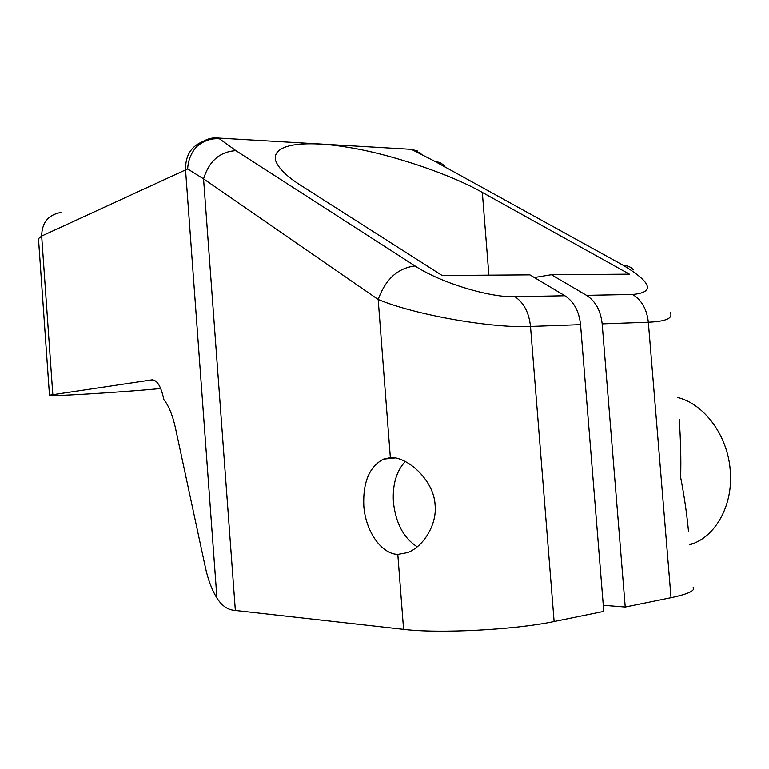 <?xml version="1.0" encoding="UTF-8"?>
<svg xmlns="http://www.w3.org/2000/svg" width="769" height="769" viewBox="0 0 769 769"><rect width="100%" height="100%" fill="white"/><g stroke="black" fill="none" stroke-linecap="round" stroke-linejoin="round"><path stroke-width="1.15" d="M488.892 275.167L482.336 192.461C450.769 174.361 389.604 153.521 345.598 146.966C305.187 140.448 271.553 143.649 275.61 160.577C278.359 168.238 286.847 176.572 301.063 185.569L442.117 275.494L529.889 274.869L564.917 295.757C573.866 301.592 579.086 311.224 580.557 324.653L603.79 611.365L554.122 621.487C514.846 629.849 438.763 633.704 403.59 629.33L235.352 610.432L203.564 178.889L187.674 168.988C188.097 160.308 191.125 152.839 196.768 146.581C201.882 141.256 207.841 138.353 214.647 137.872L411.386 149.359L417.471 151.022M693.119 587.074C695.868 590.438 688.505 593.966 671.029 597.676L625.235 607.001L603.29 605.27M235.352 610.432L233.411 610.202C227.028 609.356 221.539 605.29 216.935 598.022C211.908 589.929 208.043 579.682 205.352 567.282L175.467 428.073C172.65 415.318 168.757 405.792 163.787 399.467C161.067 386.288 157.068 379.751 151.781 379.876L49.485 395.199C45.88 396.91 120.224 392.373 160.663 388.528M670.385 312.733C673.096 318.308 665.743 321.471 648.334 322.221L602.175 323.874C600.704 310.618 595.485 301.102 586.507 295.344L551.373 274.725L629.436 274.168L482.336 192.461M688.476 531.004C686.736 513.125 684.131 495.274 680.652 477.453C681.151 459.237 680.671 439.868 679.219 419.345M677.402 397.429C704.029 403.773 727.685 435.341 730.223 470.244C733.338 503.407 716.996 534.647 693.157 543.596L689.62 544.846M602.175 323.874L625.235 607.001M534.349 277.532L551.373 274.725M580.557 324.653L530.514 326.45C493.977 328.459 416.5 315.511 378.185 299.487C385.48 279.234 397.765 268.064 415.029 265.968L235.929 150.686L218.204 137.92M390.364 457.642C405.926 456.055 433.927 479.135 435.11 505.079C437.157 525.4 422.614 547.144 407.56 552.613L397.813 554.401C381.145 553.988 365.39 530.773 363.804 505.714C362.891 482.134 369.437 466.6 383.462 459.131L390.364 457.642L378.185 299.487L203.564 178.889C209.091 161.067 219.886 151.656 235.929 150.686M417.221 546.778C403.629 538.069 395.689 523.151 393.411 502.022C392.411 484.643 396.362 471.137 405.263 461.515M152.57 379.838L151.781 379.876M216.935 598.022L185.55 169.939L41.67 236.073L52.811 394.497M60.943 212.475C48.322 214.753 41.901 222.616 41.67 236.073L38.479 238.65L38.527 239.322M187.674 168.988L185.55 169.939C185.3 155.703 191.116 146.225 203.006 141.515M196.768 146.581C203.698 140.765 211.225 138.189 219.367 138.853M411.386 149.359L434.793 161.336L623.678 265.555C651.987 282.819 654.967 292.451 632.627 294.46L586.507 295.344M564.917 295.757L514.961 296.709C491.151 297.814 441.348 283.3 415.029 265.968M421.095 153.358L413.251 150.253M444.578 165.796L440.176 162.624L434.793 161.336M633.425 269.861C630.974 267.026 627.725 265.584 623.678 265.555M671.029 597.676L648.334 322.221C646.883 309.311 641.654 300.064 632.627 294.46M514.961 296.709C523.843 302.717 529.024 312.637 530.514 326.45L554.122 621.487M397.813 554.401L403.59 629.33M38.479 238.65L49.485 395.199M689.562 544.221L693.157 543.596M383.462 459.131L394.93 457.959"/></g></svg>
